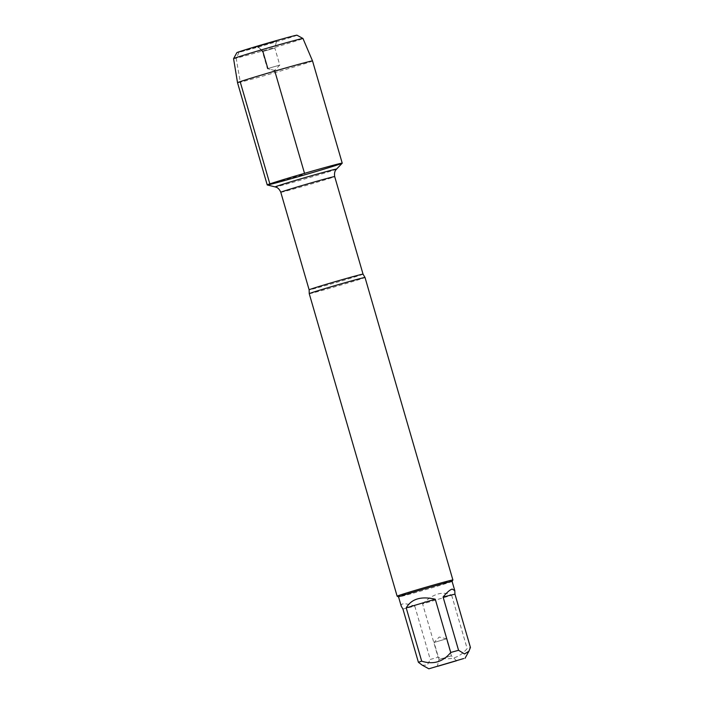 <?xml version="1.0" encoding="UTF-8"?>
<svg xmlns="http://www.w3.org/2000/svg" width="704" height="704" viewBox="0 0 704 704"><rect width="100%" height="100%" fill="white"/><g stroke="black" fill="none" stroke-linecap="round" stroke-linejoin="round"><path stroke-width="0.53" stroke-dasharray="3.52 2.64" d="M309.241 293.682A29.04 0.554 163.8 0 0 311.309 293.304A29.04 0.554 163.8 0 0 342.575 284.574A29.04 0.554 163.8 0 0 365.015 277.482M342.214 163.196A39.046 0.748 -16.2 0 1 311.441 172.876A39.046 0.748 -16.2 0 1 270.01 184.43A39.046 0.748 -16.2 0 1 267.256 184.967M452.892 579.982A29.04 0.554 -16.2 0 1 430.197 587.136A29.04 0.554 -16.2 0 1 399.194 595.786A29.04 0.554 -16.2 0 1 397.126 596.182M401.245 606.206C400.638 602.976 405.152 602.958 414.788 606.162L402.917 609.004M414.788 606.162L430.267 659.446A27.878 0.537 163.8 0 0 438.09 657.246C449.68 660.906 459.36 658.011 467.148 648.56A27.878 0.537 163.8 0 0 470.43 647.442M422.25 665.166L427.231 665.192L430.267 659.446M422.611 603.953C432.881 593.745 442.57 590.85 451.66 595.267L422.611 603.953L438.09 657.246M451.66 595.267L467.148 648.56M452.1 581.416L452.109 581.416A27.878 0.537 -16.2 0 1 430.311 588.289A27.878 0.537 -16.2 0 1 400.55 596.596A27.878 0.537 -16.2 0 1 398.57 596.974L398.561 596.966M439.481 659.349L451.414 655.829L439.481 659.349M434.535 642.33L446.468 638.81L434.535 642.33M312.523 60.931A39.046 0.748 -16.2 0 1 275.238 72.547A39.046 0.748 -16.2 0 1 237.53 82.72M233.57 58.67A36.142 0.695 163.8 0 0 268.47 49.254A36.142 0.695 163.8 0 0 302.975 38.509M267.846 68.578L279.787 65.067L267.388 68.666L274.622 70.444L279.778 65.067L274.842 48.039L262.442 51.647L274.842 48.048L276.531 41.149L257.321 46.737L276.531 41.149M296.974 35.2A31.302 0.598 -16.2 0 1 267.089 44.519A31.302 0.598 -16.2 0 1 236.87 52.659M269.852 183.894L270.01 184.43L304.726 174.055L304.515 173.334M261.281 49.914L258.034 46.596L239.105 52.254L236.148 58.194L240.31 82.201M363.044 274.155A28.072 0.537 -16.2 0 1 341.352 281.002A28.072 0.537 -16.2 0 1 311.124 289.441A28.072 0.537 -16.2 0 1 309.126 289.819M280.782 192.262A28.072 0.537 163.8 0 0 282.788 191.893A28.072 0.537 163.8 0 0 313.007 183.454A28.072 0.537 163.8 0 0 334.699 176.598M336.538 169.11A31.944 0.616 -16.2 0 1 311.362 177.03A31.944 0.616 -16.2 0 1 277.473 186.481A31.944 0.616 -16.2 0 1 275.22 186.921M456.535 660.748L451.414 655.829L446.468 638.81L439.234 637.032L434.078 642.409L439.023 659.437L437.325 666.327M274.622 70.444L267.397 68.666L262.442 51.647L257.321 46.737"/><path stroke-width="1.06" d="M365.015 277.482A29.04 0.554 163.8 0 0 365.015 277.473A29.04 0.554 163.8 0 0 362.947 277.869A29.04 0.554 163.8 0 0 331.822 286.554A29.04 0.554 163.8 0 0 309.241 293.682L397.126 596.174A29.04 0.554 -16.2 0 1 424.855 587.532A29.04 0.554 -16.2 0 1 452.901 579.973A29.04 0.554 -16.2 0 1 452.892 579.982L365.015 277.482L363.044 274.155L334.699 176.598A28.072 0.537 163.8 0 0 307.595 183.92A28.072 0.537 163.8 0 0 280.782 192.262C278.696 187.361 275.546 187.079 276.364 187.299L275.22 186.921A31.944 0.616 -16.2 0 1 305.703 177.408A31.944 0.616 -16.2 0 1 336.538 169.11L342.214 163.196A39.046 0.748 -16.2 0 0 304.515 173.334A39.046 0.748 -16.2 0 0 267.256 184.967L275.22 186.921M398.57 596.974A27.878 0.537 -16.2 0 1 398.561 596.966L397.126 596.182A29.04 0.554 -16.2 0 1 397.126 596.174M438.046 666.195L456.535 660.748L438.046 666.195M463.69 658.53L428.842 668.8L463.69 658.53M435.257 599.201C421.089 595.989 411.4 598.884 406.208 607.886L435.257 599.201L450.736 652.485C442.957 661.936 433.277 664.831 421.687 661.17A27.878 0.537 163.8 0 0 418.405 662.288L422.25 665.166M406.208 607.886L421.687 661.17M418.405 662.288L402.917 609.004L401.245 606.206L398.561 596.966A27.878 0.537 -16.2 0 1 420.103 590.154A27.878 0.537 -16.2 0 1 450.12 581.777A27.878 0.537 -16.2 0 1 452.109 581.407A27.878 0.537 -16.2 0 1 452.1 581.416L454.793 590.647L452.241 589.09C450.032 589.679 446.978 592.31 443.08 597.001L454.951 594.158L454.793 590.647M454.951 594.158L470.43 647.442L468.908 651.226L464.543 653.963L458.559 650.285A27.878 0.537 163.8 0 0 450.736 652.485M443.08 597.001L458.559 650.285M339.442 163.68A39.046 0.748 -16.2 0 1 342.223 163.161A39.046 0.748 -16.2 0 1 304.938 174.777A39.046 0.748 -16.2 0 1 267.23 184.95A39.046 0.748 -16.2 0 1 297.396 175.419A39.046 0.748 -16.2 0 1 339.442 163.68M233.578 58.652L236.87 52.659A31.302 0.598 -16.2 0 1 261.334 44.95A31.302 0.598 -16.2 0 1 294.747 35.622A31.302 0.598 -16.2 0 1 296.974 35.2L302.966 38.491A36.142 0.695 163.8 0 0 302.966 38.491A36.142 0.695 163.8 0 0 300.406 38.984A36.142 0.695 163.8 0 0 261.818 49.755A36.142 0.695 163.8 0 0 233.578 58.652A36.142 0.695 163.8 0 0 233.57 58.67L237.53 82.72A39.046 0.748 -16.2 0 1 267.74 73.172A39.046 0.748 -16.2 0 1 309.742 61.45A39.046 0.748 -16.2 0 1 312.523 60.931L342.223 163.161M304.515 173.334L274.622 70.444M267.846 68.578L262.9 51.559L261.281 49.914M240.31 82.201L269.852 183.894M309.241 293.682L309.126 289.819A28.072 0.537 -16.2 0 1 335.931 281.468A28.072 0.537 -16.2 0 1 363.044 274.155M309.126 289.819L280.782 192.262M334.699 176.598C333.837 171.345 336.354 169.418 335.773 170.042L336.538 169.11M465.027 658.284L468.908 651.226M428.842 668.8L422.25 665.174M452.109 581.416L452.892 579.982M237.53 82.72L267.23 184.95M302.975 38.509L312.523 60.931"/></g></svg>
